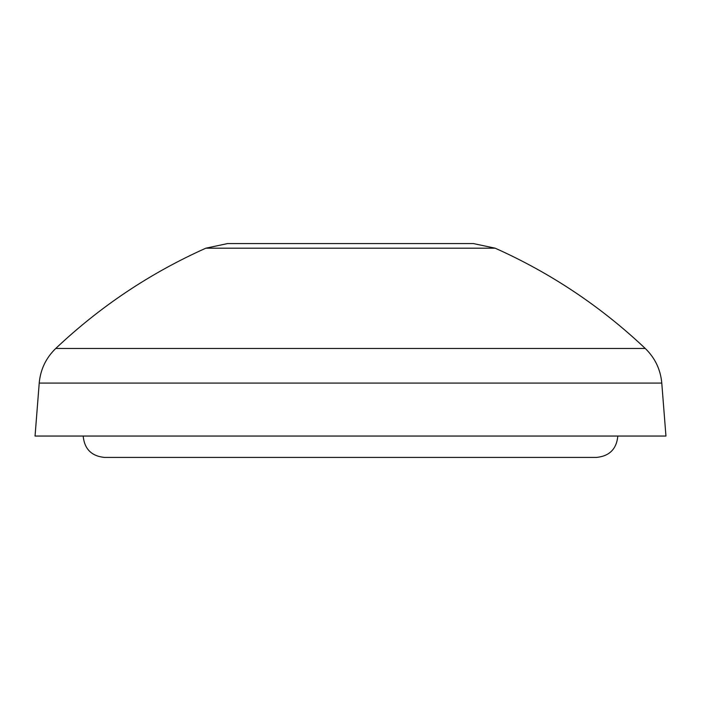 <?xml version="1.0" encoding="UTF-8"?>
<svg xmlns="http://www.w3.org/2000/svg" width="701" height="701" viewBox="0 0 701 701"><rect width="100%" height="100%" fill="white"/><g stroke="black" fill="none" stroke-linecap="round" stroke-linejoin="round"><path stroke-width="1.05" d="M617.826 436.048C616.565 449.034 609.432 456.167 596.446 457.429L104.554 457.429C91.568 456.167 84.435 449.034 83.174 436.048M495.186 248.198L473.412 243.571L227.588 243.571L205.814 248.198C150.11 273.118 100.085 306.547 55.738 348.467L645.262 348.467C600.915 306.547 550.89 273.118 495.186 248.198L205.814 248.198M39.221 383.079L661.779 383.079L665.95 436.048L35.05 436.048L39.221 383.079C40.456 369.497 45.959 357.966 55.738 348.467M661.779 383.079C660.544 369.497 655.041 357.966 645.262 348.467"/></g></svg>

